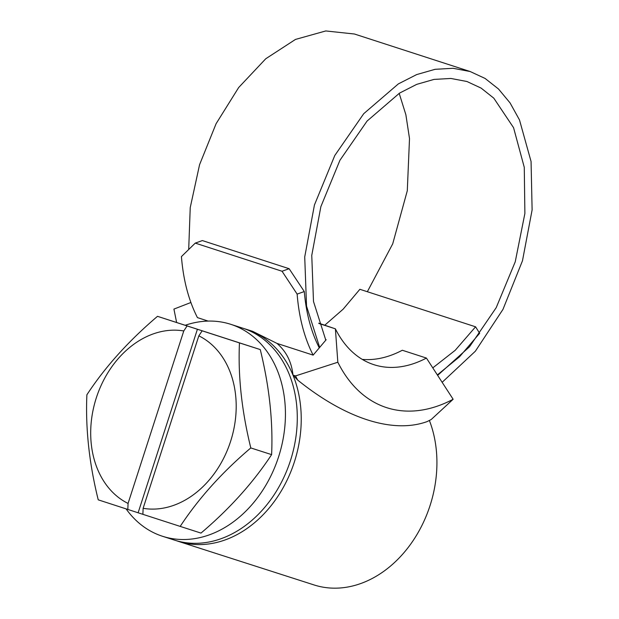 <?xml version="1.0" encoding="UTF-8"?>
<svg xmlns="http://www.w3.org/2000/svg" width="619" height="619" viewBox="0 0 619 619"><rect width="100%" height="100%" fill="white"/><g stroke="black" fill="none" stroke-linecap="round" stroke-linejoin="round"><path stroke-width="0.93" d="M185.251 325.261A111.335 86.157 107.8 0 1 230.67 324.286A111.335 86.157 107.8 0 1 278.581 456.861A111.335 86.157 107.8 0 1 162.58 536.294A111.335 86.157 107.8 0 1 126.098 508.88M230.67 324.286L242.516 328.093A111.335 86.157 107.8 0 1 290.435 460.668A111.335 86.157 107.8 0 1 174.426 540.101L162.58 536.294M187.1 325.934L212.464 334.128L202.158 330.817L198.831 335.838A91.202 70.574 107.8 0 1 230.585 441.401A91.202 70.574 107.8 0 1 143.121 508.315L142.888 514.327L98.228 499.835C89.206 463.368 85.422 428.356 86.884 394.798C104.998 367.129 128.535 340.968 157.505 316.324L187.1 325.934L183.773 330.956L128.063 503.433A91.202 70.574 107.8 0 1 96.309 397.87A91.202 70.574 107.8 0 1 183.773 330.956M202.158 330.817L239.46 342.903C237.944 375.981 241.727 410.993 250.803 447.939L271.609 454.625C273.118 421.539 269.335 386.527 260.266 349.58L157.505 316.324M250.803 447.939C222.159 472.227 198.614 498.38 180.191 526.405L200.989 533.091C229.641 508.803 253.179 482.65 271.609 454.625M176.415 540.704A111.335 86.157 -72.2 0 0 178.38 541.37A111.335 86.157 -72.2 0 0 294.381 461.936A111.335 86.157 -72.2 0 0 292.973 375.083A111.335 86.157 -72.2 0 0 246.47 329.354A111.335 86.157 -72.2 0 0 244.482 328.751M429.377 420.456A111.335 86.157 107.8 0 1 430.073 505.514A111.335 86.157 107.8 0 1 314.065 584.947L178.38 541.37M362.277 359.391A138.586 87.774 108 0 0 402.311 350.253L426.421 358.068L453.139 399.263L431.226 419.496A206.568 130.833 108 0 1 427.017 421.632C393.158 433.818 345.851 418.877 297.7 380.097L292.973 375.083C291.626 362.022 286.303 351.468 276.987 343.406L313.137 355.12C304.316 337.765 298.985 317.423 297.135 294.102L282.04 271.246L195.264 243.112L181.429 256.583C183.278 279.912 188.609 300.254 197.43 317.609L208.139 321.083M127.823 509.445L128.063 503.433M318.87 323.474L335.39 328.828L337.835 362.231L295.534 375.919L292.973 375.083M313.137 355.12L326.174 339.715L325.47 339.491M318.77 323.164L334.84 328.658M295.534 375.919A206.568 130.833 108 0 0 297.7 380.097M325.803 340.156L313.493 301.468L311.759 255.399L320.866 206.653L339.939 160.267L367.082 121.053L399.541 93.105L416.749 84.354L434.012 79.41L450.88 78.458L466.927 81.499L481.11 88.099L493.8 98.166L513.561 127.684L524.278 167.362L524.881 213.509L515.24 261.798L496.206 307.666L469.519 346.772L437.641 375.369M319.659 347.414L306.544 306.111L304.718 256.947L314.444 204.959L334.794 155.485L363.74 113.679L398.35 83.898L416.68 74.574L435.08 69.313L453.062 68.291L470.154 71.525L485.11 78.458L498.519 89.012L510.071 102.924L519.488 119.924L531.063 161.489L532.116 209.911L522.475 260.777L502.976 309.376L475.369 351.197L442.144 382.318M319.28 347.863C311.109 331.815 306.111 313.044 304.285 291.541L297.135 294.102M246.47 329.354L252.722 331.366L276.987 343.406M188.702 249.387L190.234 207.589L199.566 164.7L216.093 123.707L238.671 87.534L265.768 58.751L295.487 39.423L325.764 30.95L354.447 34.014L470.154 71.525M399.185 93.33L405.871 114.732L409.507 138.571L407.294 190.745L392.709 243.855L367.353 291.719M324.851 325.137L343.143 309.183L359.871 289.297L475.578 326.809L479.648 333.285L459.499 356.799L437.354 374.928M282.04 271.246L289.135 268.708L304.285 291.541M195.264 243.112L202.351 240.574L289.135 268.708M475.578 326.809L455.22 350.292L432.782 367.879M176.616 322.468L173.924 309.09L190.9 302.498M335.39 328.828A138.586 87.774 108 0 0 373.884 364.676A138.586 87.774 108 0 0 426.421 358.068M337.835 362.231A175.525 111.172 108 0 0 453.139 399.263M239.46 342.903L260.266 349.58M180.191 526.405L142.888 514.327M143.121 508.315L198.831 335.838M197.407 329.246L138.13 512.756"/></g></svg>

